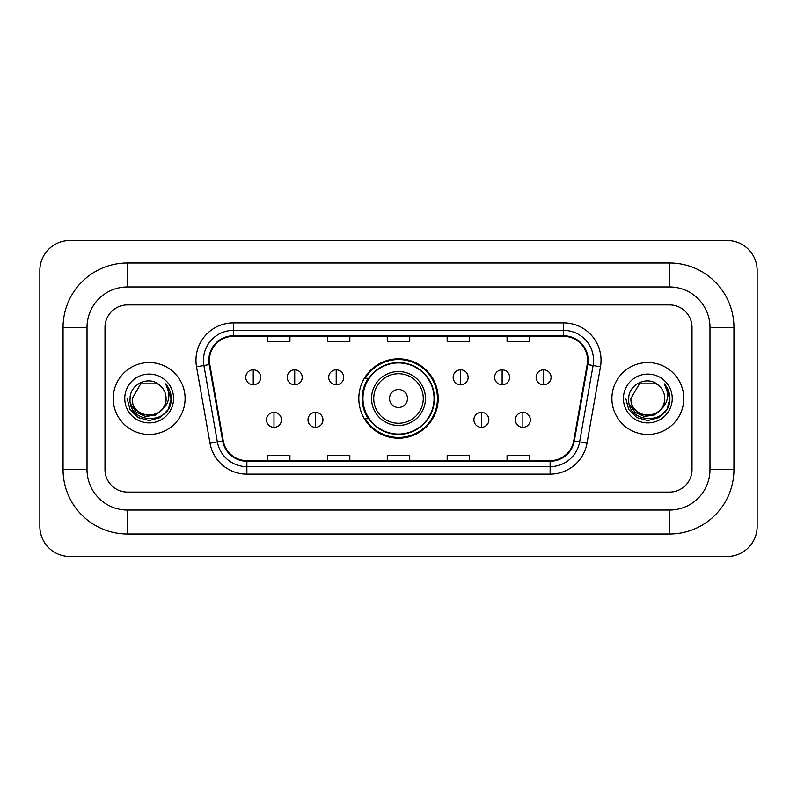 <?xml version="1.0" encoding="UTF-8"?>
<svg xmlns="http://www.w3.org/2000/svg" width="797" height="797" viewBox="0 0 797 797"><rect width="100%" height="100%" fill="white"/><g stroke="black" fill="none" stroke-linecap="round" stroke-linejoin="round"><path stroke-width="1.2" d="M358.819 398.5A39.681 39.681 0 0 0 398.5 438.181A39.681 39.681 0 0 0 438.181 398.5A39.681 39.681 0 0 0 398.5 358.819A39.681 39.681 0 0 0 358.819 398.5M368.334 418.714A36.313 36.313 0 0 1 368.334 378.286M113.224 398.5A35.945 35.945 0 0 0 149.169 434.445A35.945 35.945 0 0 0 185.103 398.5A35.945 35.945 0 0 0 149.169 362.555A35.945 35.945 0 0 0 113.224 398.5A35.945 35.945 0 0 0 149.169 434.445A35.945 35.945 0 0 0 185.103 398.5A35.945 35.945 0 0 0 149.169 362.555A35.945 35.945 0 0 0 113.224 398.5M611.897 398.5A35.945 35.945 0 0 0 647.831 434.445A35.945 35.945 0 0 0 683.776 398.5A35.945 35.945 0 0 0 647.831 362.555A35.945 35.945 0 0 0 611.897 398.5A35.945 35.945 0 0 0 647.831 434.445A35.945 35.945 0 0 0 683.776 398.5A35.945 35.945 0 0 0 647.831 362.555A35.945 35.945 0 0 0 611.897 398.5M209.442 360.314A23.96 23.96 0 0 1 233.401 336.354L563.599 336.354A23.96 23.96 0 0 1 587.19 364.478L573.73 440.851A23.96 23.96 0 0 1 550.129 460.646L246.871 460.646A23.96 23.96 0 0 1 223.27 440.851L209.81 364.478A23.96 23.96 0 0 1 209.442 360.314M208.844 360.314A24.558 24.558 0 0 0 209.213 364.578L222.682 440.95A24.558 24.558 0 0 0 246.871 461.244L550.129 461.244A24.558 24.558 0 0 0 574.318 440.95L587.788 364.578A24.558 24.558 0 0 0 563.599 335.756L233.401 335.756A24.558 24.558 0 0 0 208.844 360.314M196.53 366.819A37.439 37.439 0 0 1 233.401 322.875L563.599 322.875A37.439 37.439 0 0 1 600.47 366.819L587 443.192A37.439 37.439 0 0 1 550.129 474.125L246.871 474.125A37.439 37.439 0 0 1 210 443.192L196.53 366.819L203.902 365.514A29.947 29.947 0 0 1 233.401 330.366L563.599 330.366A29.947 29.947 0 0 1 593.098 365.514L579.628 441.887A29.947 29.947 0 0 1 550.129 466.634L246.871 466.634A29.947 29.947 0 0 1 217.372 441.887L203.902 365.514A29.947 29.947 0 0 1 203.454 360.314M692.005 327.368A22.465 22.465 0 0 0 669.55 304.902L127.45 304.902A22.465 22.465 0 0 0 104.995 327.368L104.995 469.632A22.465 22.465 0 0 0 127.45 492.098L669.55 492.098A22.465 22.465 0 0 0 692.005 469.632L692.005 327.368A22.465 22.465 0 0 0 669.55 304.902L127.45 304.902A22.465 22.465 0 0 0 104.995 327.368L104.995 469.632A22.465 22.465 0 0 0 127.45 492.098L669.55 492.098A22.465 22.465 0 0 0 692.005 469.632L692.005 327.368M387.272 336.354L387.272 341.425L409.728 341.425L409.728 336.354M327.368 336.354L327.368 341.425L349.833 341.425L349.833 336.354M267.473 336.354L267.473 341.425L289.929 341.425L289.929 336.354M447.167 336.354L447.167 341.425L469.632 341.425L469.632 336.354M507.071 336.354L507.071 341.425L529.527 341.425L529.527 336.354M409.728 460.646L409.728 455.575L387.272 455.575L387.272 460.646M349.833 460.646L349.833 455.575L327.368 455.575L327.368 460.646M289.929 460.646L289.929 455.575L267.473 455.575L267.473 460.646M469.632 460.646L469.632 455.575L447.167 455.575L447.167 460.646M529.527 460.646L529.527 455.575L507.071 455.575L507.071 460.646M669.55 262.98A64.388 64.388 0 0 1 733.937 327.368A64.388 64.388 0 0 0 669.55 262.98L127.45 262.98A64.388 64.388 0 0 0 63.063 327.368A64.388 64.388 0 0 1 127.45 262.98L127.45 286.94L669.55 286.94L127.45 286.94A40.428 40.428 0 0 0 87.022 327.368L87.022 469.632A40.428 40.428 0 0 0 127.45 510.06L669.55 510.06L127.45 510.06L127.45 534.02L669.55 534.02A64.388 64.388 0 0 0 733.937 469.632L733.937 327.368L709.978 327.368A40.428 40.428 0 0 0 669.55 286.94L669.55 262.98M733.937 469.632L709.978 469.632L709.978 327.368L709.978 469.632A40.428 40.428 0 0 1 669.55 510.06L669.55 534.02M757.15 270.462A29.947 29.947 0 0 0 727.203 240.515L69.797 240.515A29.947 29.947 0 0 0 39.85 270.462L39.85 526.538A29.947 29.947 0 0 0 69.797 556.485L727.203 556.485A29.947 29.947 0 0 0 757.15 526.538L757.15 270.462M63.063 469.632L87.022 469.632L87.022 327.368L63.063 327.368L63.063 469.632A64.388 64.388 0 0 0 127.45 534.02M163.216 408.462L155.574 415.078L145.562 416.472L136.347 412.308L130.588 403.989M166.085 398.5C167.121 420.328 131.206 420.328 132.242 398.5L140.71 383.845L157.627 383.845L160.257 385.718C149.866 374.829 129.871 383.795 130.06 398.5C128.158 424.622 170.518 425.309 171.196 399.765L171.235 398.5C171.176 392.951 169.323 388.079 165.696 383.875C168.456 388.408 169.432 393.28 168.615 398.5C167.818 402.943 165.666 406.56 162.13 409.369A16.926 16.926 0 0 0 166.085 398.5C167.121 420.328 131.206 420.328 132.242 398.5C131.206 420.328 167.121 420.328 166.085 398.5A16.926 16.926 0 0 0 160.257 385.718M162.13 409.369C153.154 421.513 131.366 413.743 132.242 398.5M124.76 398.5A24.408 24.408 0 0 0 149.169 422.908A24.408 24.408 0 0 0 173.577 398.5A24.408 24.408 0 0 0 149.169 374.092A24.408 24.408 0 0 0 124.76 398.5M165.696 383.875L171.225 399.138L170.199 391.815L171.225 399.138L170.199 391.815L171.225 399.138L165.856 384.064L171.225 399.138L165.856 384.064L171.235 398.5L168.277 409.538L160.197 417.608L149.169 420.567L138.13 417.608L130.05 409.538L127.102 398.5M165.856 384.064L171.225 399.158M407.486 398.5A8.986 8.986 0 0 0 398.5 389.514A8.986 8.986 0 0 0 389.514 398.5A8.986 8.986 0 0 0 398.5 407.486A8.986 8.986 0 0 0 407.486 398.5M425.459 398.5A26.959 26.959 0 0 0 398.5 371.541A26.959 26.959 0 0 0 371.541 398.5A26.959 26.959 0 0 0 398.5 425.459A26.959 26.959 0 0 0 425.459 398.5A26.959 26.959 0 0 1 398.5 425.459A26.959 26.959 0 0 1 371.541 398.5M434.066 398.5A35.566 35.566 0 0 0 398.5 362.934A35.566 35.566 0 0 0 362.934 398.5A35.566 35.566 0 0 0 398.5 434.066A35.566 35.566 0 0 0 434.066 398.5M437.433 398.5A38.933 38.933 0 0 1 365.225 418.714L368.832 418.714A35.905 35.905 0 0 0 422.251 425.419A35.905 35.905 0 0 0 422.251 371.581A35.905 35.905 0 0 0 368.832 378.286L365.225 378.286A38.933 38.933 0 0 1 437.433 398.5M253.247 369.828A7.492 7.492 0 0 0 245.755 377.31A7.492 7.492 0 0 0 253.247 384.802A7.492 7.492 0 0 0 260.729 377.31A7.492 7.492 0 0 0 253.247 369.828L253.247 384.802A7.492 7.492 0 0 0 260.729 377.31A7.492 7.492 0 0 0 253.247 369.828M294.721 369.828A7.492 7.492 0 0 0 287.239 377.31A7.492 7.492 0 0 0 294.721 384.802A7.492 7.492 0 0 0 302.212 377.31A7.492 7.492 0 0 0 294.721 369.828L294.721 384.802A7.492 7.492 0 0 0 302.212 377.31A7.492 7.492 0 0 0 294.721 369.828M336.204 369.828A7.492 7.492 0 0 0 328.713 377.31A7.492 7.492 0 0 0 336.204 384.802A7.492 7.492 0 0 0 343.696 377.31A7.492 7.492 0 0 0 336.204 369.828L336.204 384.802A7.492 7.492 0 0 0 343.696 377.31A7.492 7.492 0 0 0 336.204 369.828M460.646 369.828A7.492 7.492 0 0 0 453.154 377.31A7.492 7.492 0 0 0 460.646 384.802A7.492 7.492 0 0 0 468.138 377.31A7.492 7.492 0 0 0 460.646 369.828L460.646 384.802A7.492 7.492 0 0 0 468.138 377.31A7.492 7.492 0 0 0 460.646 369.828M502.13 369.828A7.492 7.492 0 0 0 494.638 377.31A7.492 7.492 0 0 0 502.13 384.802A7.492 7.492 0 0 0 509.612 377.31A7.492 7.492 0 0 0 502.13 369.828L502.13 384.802A7.492 7.492 0 0 0 509.612 377.31A7.492 7.492 0 0 0 502.13 369.828M543.604 369.828A7.492 7.492 0 0 0 536.122 377.31A7.492 7.492 0 0 0 543.604 384.802A7.492 7.492 0 0 0 551.096 377.31A7.492 7.492 0 0 0 543.604 369.828L543.604 384.802A7.492 7.492 0 0 0 551.096 377.31A7.492 7.492 0 0 0 543.604 369.828M273.979 412.348A7.492 7.492 0 0 0 266.497 419.84A7.492 7.492 0 0 0 273.979 427.331A7.492 7.492 0 0 0 281.471 419.84A7.492 7.492 0 0 0 273.979 412.348L273.979 427.331A7.492 7.492 0 0 0 281.471 419.84A7.492 7.492 0 0 0 273.979 412.348M315.463 412.348A7.492 7.492 0 0 0 307.981 419.84A7.492 7.492 0 0 0 315.463 427.331A7.492 7.492 0 0 0 322.954 419.84A7.492 7.492 0 0 0 315.463 412.348L315.463 427.331A7.492 7.492 0 0 0 322.954 419.84A7.492 7.492 0 0 0 315.463 412.348M481.388 412.348A7.492 7.492 0 0 0 473.896 419.84A7.492 7.492 0 0 0 481.388 427.331A7.492 7.492 0 0 0 488.87 419.84A7.492 7.492 0 0 0 481.388 412.348L481.388 427.331A7.492 7.492 0 0 0 488.87 419.84A7.492 7.492 0 0 0 481.388 412.348M522.872 412.348A7.492 7.492 0 0 0 515.38 419.84A7.492 7.492 0 0 0 522.872 427.331A7.492 7.492 0 0 0 530.354 419.84A7.492 7.492 0 0 0 522.872 412.348L522.872 427.331A7.492 7.492 0 0 0 530.354 419.84A7.492 7.492 0 0 0 522.872 412.348M661.879 408.462L654.237 415.078L644.225 416.472L635.01 412.308L629.251 403.989M664.758 398.5C665.794 420.328 629.879 420.328 630.915 398.5L639.373 383.845L656.29 383.845L658.92 385.718C648.529 374.829 628.544 383.795 628.723 398.5C626.821 424.622 669.181 425.309 669.869 399.765L669.898 398.5C669.839 392.951 667.996 388.079 664.359 383.875C667.119 388.408 668.095 393.28 667.278 398.5C666.491 402.943 664.329 406.56 660.803 409.369A16.926 16.926 0 0 0 664.758 398.5C665.794 420.328 629.879 420.328 630.915 398.5C629.879 420.328 665.794 420.328 664.758 398.5A16.926 16.926 0 0 0 658.92 385.718M660.803 409.369C651.816 421.513 630.029 413.743 630.915 398.5M623.423 398.5A24.408 24.408 0 0 0 647.831 422.908A24.408 24.408 0 0 0 672.24 398.5A24.408 24.408 0 0 0 647.831 374.092A24.408 24.408 0 0 0 623.423 398.5M664.359 383.875L669.888 399.138L668.862 391.815L669.888 399.138L668.862 391.815L669.888 399.138L664.529 384.064L669.888 399.138L664.529 384.064L669.898 398.5L666.95 409.538L658.87 417.608L647.831 420.567L636.803 417.608L628.723 409.538L625.765 398.5M664.529 384.064L669.888 399.158M563.599 322.875L563.599 335.756M203.902 365.514L209.213 364.578M246.871 474.125L246.871 461.244M550.129 461.244L550.129 474.125M574.318 440.95L587 443.192M210 443.192L222.682 440.95M587.788 364.578L600.47 366.819M233.401 322.875L233.401 335.756M423.267 398.5A24.767 24.767 0 0 0 398.5 373.733A24.767 24.767 0 0 0 373.733 398.5A24.767 24.767 0 0 0 398.5 423.267A24.767 24.767 0 0 0 423.267 398.5"/></g></svg>
